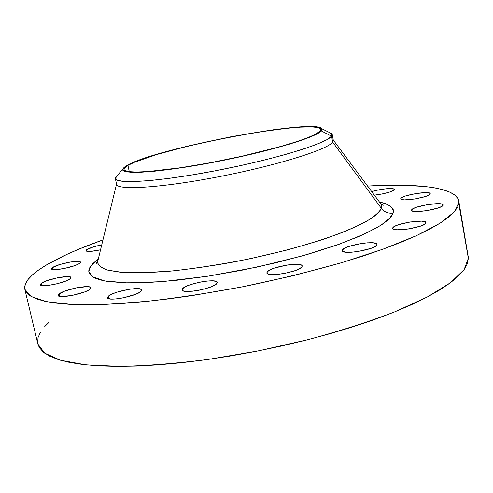 <?xml version="1.0" encoding="UTF-8"?>
<svg xmlns="http://www.w3.org/2000/svg" width="493" height="493" viewBox="0 0 493 493"><rect width="100%" height="100%" fill="white"/><g stroke="black" fill="none" stroke-linecap="round" stroke-linejoin="round"><path stroke-width="0.74" d="M394.215 189.639C391.732 191.937 385.107 193.774 374.347 195.154L382.112 194.002L389.538 192.116L392.847 190.785L393.796 190.175L394.104 189.189L392.323 188.628L386.444 188.733L378.569 189.904L371.704 191.611C379.961 188.924 394.32 187.513 394.234 189.429L394.215 189.639M100.547 249.809C91.988 251.621 87.119 251.923 85.936 250.721L86.62 249.735L86.984 251.319L86.62 249.735L86.028 250.315L86.417 251.159L90.706 251.393L100.547 249.809M79.7 263.274C75.528 266.91 51.358 271.686 51.543 268.845L52.406 267.644L52.85 269.542L52.406 267.644L51.543 268.851L51.944 269.27L54.353 269.671L63.954 268.562L74.782 265.622L78.529 264.008L80.341 262.627L79.965 261.691L77.487 261.333L70.752 261.956L59.819 264.513L52.406 267.644C57.003 263.971 80.519 259.367 80.451 262.159L79.7 263.274M70.111 278.822C65.569 282.877 40.025 287.955 40.179 284.769L41.153 283.383L41.671 285.583L41.153 283.383L40.173 284.744L40.574 285.231L43.082 285.724L47.538 285.509L56.307 283.95L64.811 281.429L68.841 279.642L70.819 278.095L70.462 277.023L67.874 276.573L57.866 277.695L46.539 280.794L41.153 283.383C46.163 279.278 70.974 274.41 70.949 277.534L70.111 278.822M89.997 289.151C85.431 293.649 58.026 299.048 58.156 295.43L59.092 293.933L59.659 296.355L59.092 293.933L58.156 295.436L58.624 295.985L61.378 296.558L72.28 295.424L84.5 291.998L88.697 290.05L90.694 288.35L90.761 287.678L90.213 287.154L87.366 286.636L76.655 287.783L64.694 291.11L59.092 293.933C64.201 289.391 90.774 284.221 90.792 287.776L89.997 289.151M141.072 291.271C136.962 296.139 107.382 301.821 107.492 297.729L108.25 296.281L108.793 298.709L108.25 296.281L107.542 297.877L108.177 298.462L111.319 299.078L116.533 298.881L123.022 297.895L135.674 294.278L139.852 292.22L141.657 290.42L141.59 289.705L139.531 288.775L135.248 288.608L129.394 289.218L116.533 292.3L111.412 294.321L108.25 296.281C112.971 291.363 141.627 285.94 141.694 289.958L141.072 291.271M216.908 283.463C213.783 288.528 181.997 294.383 182.12 289.89L182.595 288.676L183.045 290.802L182.595 288.676L182.114 289.539L182.311 290.278L183.174 290.858L186.792 291.449L192.43 291.221L199.221 290.198L206.08 288.534L211.935 286.501L215.86 284.418L217.29 282.612L216.033 281.355L212.329 280.819L206.758 281.078L200.152 282.082L190.427 284.652L185.454 286.698L182.595 288.676C186.391 283.567 217.185 277.972 217.271 282.39L216.908 283.463M302.043 266.695C300.237 271.686 266.701 277.571 266.855 272.9L267.083 272.031L267.397 273.615L267.083 272.031L266.849 272.851L267.298 273.541L268.414 274.071L272.469 274.583L278.416 274.293L285.336 273.239L295.134 270.626L299.775 268.593L302.043 266.695L302.172 265.893L301.624 265.228L298.616 264.408L293.52 264.334L287.105 265.024L274.145 268.155L269.492 270.146L267.083 272.031C269.597 267.003 302.11 261.364 302.191 265.967L302.043 266.695M376.899 244.781C376.35 249.433 342.05 255.232 342.253 250.666L342.327 250.13L342.321 250.863L342.974 251.467L346.172 252.213L351.466 252.225L358.047 251.51L370.872 248.404L375.093 246.512L376.899 244.781L376.812 244.066L376.054 243.48L372.733 242.79L367.451 242.815L361.024 243.536L348.526 246.549L344.287 248.398L342.327 250.13C343.578 245.434 376.886 239.863 376.929 244.368L376.899 244.781M425.989 222.818C426.254 226.983 392.453 232.597 392.699 228.37L393.611 229.208L396.92 229.8L408.555 228.992L420.677 226.071L424.51 224.358L425.989 222.818L424.917 221.696L421.49 221.154L410.028 221.998L398.19 224.833L394.332 226.515L392.718 228.056C393.106 223.853 425.983 218.43 425.989 222.602L425.989 222.818M430.229 193.823C430.518 197.083 400.452 202.179 400.735 198.839L401.579 199.505L404.543 199.887L414.86 199.006L425.57 196.473L428.941 195.055L430.229 193.823L429.255 192.973L426.205 192.621L416.012 193.527L405.536 195.992L402.146 197.391L400.747 198.624C400.969 195.327 430.309 190.384 430.223 193.675L430.229 193.823M443.041 205.063C443.552 208.73 411.322 214.098 411.6 210.326L412.542 211.096L415.753 211.565L426.809 210.69L438.191 207.978L441.734 206.425L443.041 205.063L441.944 204.096L438.634 203.671L427.727 204.564L416.603 207.208L413.042 208.736L411.606 210.098C411.673 206.394 443.078 201.193 443.034 204.922L443.041 205.063M96.172 260.637L98.027 260.15L96.172 260.637L92.376 264.063L89.899 267.317L88.82 270.367L89.208 273.177L91.106 275.704L94.564 277.91L99.598 279.759L106.211 281.22L124.063 282.84L147.647 282.581L176.056 280.351L207.966 276.185L241.718 270.25L275.464 262.874L307.349 254.456L335.684 245.477L359.126 236.437L376.744 227.778L383.203 223.717L388.053 219.89L391.306 216.341L392.976 213.087L389.667 218.307L381.034 225.172L364.826 233.885L338.882 244.349L302.283 255.898L256.865 267.126L207.966 276.185L162.887 281.589L127.582 282.933L104.424 280.893L92.382 276.684L88.789 271.421L90.811 265.918L98.298 259.047L96.172 260.637M97.743 261.031L95.999 263.718L97.583 261.962L98.021 260.187L97.583 261.962C97.743 264.864 100.664 267.477 106.346 269.794L120.446 272.259L142.859 272.814L173.561 270.823C197.755 268.081 223.224 264.057 249.982 258.751L287.431 249.914C310.079 243.628 328.942 237.595 344.034 231.821C356.803 226.423 366.299 221.696 372.529 217.635C377.33 213.968 380.276 210.875 381.36 208.366C384.337 212.076 388.207 213.648 392.976 213.087L393.112 210.154L391.762 207.559L389.002 205.316L384.91 203.43L379.345 201.865C390.505 204.848 395.047 208.588 392.976 213.087C388.207 213.648 384.337 212.076 381.36 208.366L381.144 204.275L333.25 140.006M333.2 139.938L332.67 142.12L331.567 136.197L331.869 133.708L321.75 128.71L321.307 130.916L331.567 136.197L332.67 142.12L333.293 140.252L332.202 134.404L331.567 136.197C326.742 143.303 276.068 158.98 218.504 170.177C160.921 181.43 115.658 184.536 115.337 178.528L117.605 175.157L115.368 177.751L116.896 180.068L123.176 181.387L134.17 181.584L149.582 180.598L168.816 178.417L190.97 175.126L214.917 170.868L239.358 165.87L262.954 160.41L284.436 154.784L302.714 149.293L316.968 144.221L326.662 139.796L331.567 136.197L321.307 130.916C316.358 137.368 267.693 151.924 214.178 162.154C160.638 172.451 120.409 175.04 122.732 169.198L126.744 165.599C154.124 148.664 315.052 117.907 321.75 128.71M328.794 132.186L332.202 134.404M115.337 178.528L116.613 184.339C116.995 190.6 162.271 187.759 219.804 176.531C277.319 165.371 327.9 149.478 332.67 142.12L381.36 208.366L332.67 142.12C327.888 149.539 276.339 165.66 218.319 176.821C160.287 188.049 115.627 190.588 116.582 184.012M37.862 344.003L39.409 347.725L43.415 352.193L49.738 356.18L58.439 359.607L69.519 362.41L82.96 364.512L98.686 365.849L116.564 366.379L136.425 366.059L158.031 364.857L181.11 362.774L205.322 359.816L230.305 356.02L255.676 351.429L281.022 346.123L305.943 340.182L330.045 333.706L352.951 326.804L374.341 319.593L393.919 312.192L411.458 304.711L426.772 297.267L439.738 289.952L450.282 282.871L458.379 276.105L464.049 269.714L467.339 263.761L468.35 258.283L457.892 198.537L454.811 195.074L449.801 192.141L443.01 189.731L434.579 187.839L424.676 186.465L401.006 185.189L367.575 186.064C417.879 183.063 456.29 187.432 458.792 201.076L468.184 256.502L458.798 201.119M38.873 269.813C53.46 259.873 74.819 249.902 102.963 239.9L79.003 249.101L67.03 254.314L46.829 264.716L38.873 269.813C28.483 277.054 23.812 283.567 24.86 289.36L31.182 296.503L46.749 301.685L71.768 304.44L105.798 304.384L147.58 301.291C178.688 297.717 211.331 292.7 245.52 286.236C279.654 279.069 312.081 271.107 342.789 262.338L383.757 248.903L416.659 235.568L440.304 223.046L454.293 211.898L458.903 202.524L457.714 207.011L454.213 211.99L448.322 217.413L439.978 223.249L429.169 229.43L415.926 235.9L400.316 242.574L382.469 249.366L362.577 256.181L340.879 262.905L293.267 275.679L242.457 286.84L191.678 295.664L167.306 299.035L144.116 301.642L122.437 303.466L102.544 304.508L84.679 304.779L69.008 304.298L55.66 303.109L44.703 301.254L36.168 298.795L30.024 295.788L26.228 292.3L24.693 288.393L25.316 284.134L27.978 279.574L32.544 274.786L38.873 269.813M320.031 131.144C315.119 137.411 268.901 151.351 217.043 161.433C165.161 171.576 124.267 174.682 123.977 169.506C123.774 168.403 125.093 167.028 127.927 165.389L129.308 171.73L127.927 165.389C155.418 148.294 319.501 117.346 320.721 129.474L320.031 131.144L320.721 129.924L320.444 128.907L319.236 128.094L314.146 127.089L310.362 126.904L300.557 127.132L288.159 128.131L257.605 132.198L222.818 138.471L187.999 146.156L157.329 154.358L134.879 162.061L127.927 165.389L124.365 168.175L123.953 169.327L124.495 170.295L128.5 171.619L136.407 172.063L148.042 171.564L180.808 167.719L210.912 162.61L242.273 156.152L280.203 146.667L295.498 142.064L307.466 137.83L315.705 134.151L320.031 131.144M49.017 322.286L44.764 326.502M40.451 332.171L38.035 337.643L37.653 342.851M24.86 289.36L37.875 344.046L44.61 353.117L60.51 360.235L85.739 364.82L119.811 366.385C146.557 365.837 176.186 363.489 208.687 359.348L258.708 350.831L308.452 339.541C340.503 330.871 369.411 321.584 395.183 311.681L427.493 296.885L450.602 282.637L464.123 269.609L468.35 258.283L467.752 254.764M101.755 244.842L93.405 246.888L86.62 249.735C89.461 247.948 94.508 246.315 101.755 244.842M116.558 184.086L97.583 261.962C98.132 265.481 101.897 268.321 108.879 270.484L123.835 272.518C136.764 273.036 152.343 272.567 170.56 271.113C189.978 269.067 210.579 266.115 232.363 262.251C265.961 255.701 296.441 248.01 323.796 239.167C340.373 233.38 354.023 227.772 364.752 222.343C373.583 217.136 379.123 212.483 381.36 208.366L381.144 204.275L383.289 205.267L380.51 203.424M321.307 130.916L316.95 133.954L308.618 137.689L289.138 144.27L252.841 153.89L221.382 160.743L190.051 166.449L154.235 171.262L140.69 172.254L130.768 172.273L124.747 171.354L123.225 170.572L122.689 169.592L123.114 168.427L124.476 167.09L129.862 163.972L138.49 160.385L156.546 154.426L187.593 146.125L231.796 136.598L274.293 129.622L301.519 126.867L311.459 126.633L318.324 127.219L321.707 128.655L321.997 129.684L321.307 130.916M115.368 177.751L122.732 169.198"/></g></svg>
